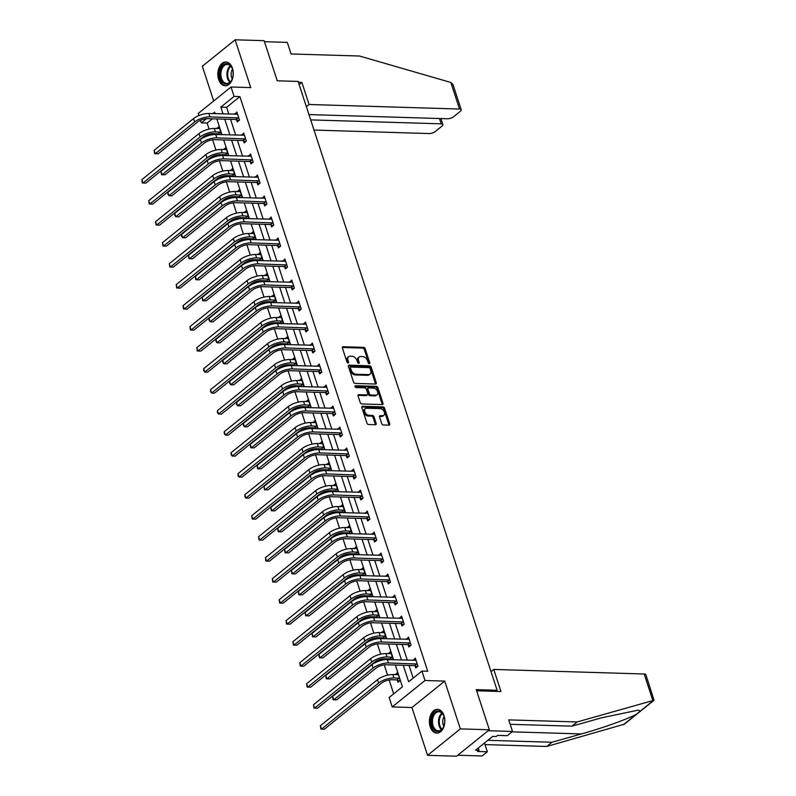 <?xml version="1.0" encoding="UTF-8"?>
<svg xmlns="http://www.w3.org/2000/svg" width="796" height="796" viewBox="0 0 796 796"><rect width="100%" height="100%" fill="white"/><g stroke="black" fill="none" stroke-linecap="round" stroke-linejoin="round"><path stroke-width="1.19" d="M369.264 363.663A1.045 0.697 51.1 0 0 369.762 362.767L365.165 348.718A1.492 0.995 51.1 0 0 363.603 347.364L343.106 346.748A1.492 0.995 51.1 0 0 342.598 346.907A1.492 0.995 51.1 0 0 342.399 348.031L346.986 362.071A1.045 0.697 51.1 0 0 348.578 362.12L347.991 360.309A4.786 3.184 51.1 0 1 348.628 356.688A4.786 3.184 51.1 0 1 350.25 356.19L351.951 356.24A4.786 3.184 51.1 0 1 356.986 360.578L357.573 362.399A1.045 0.697 51.1 0 0 359.165 362.449L358.578 360.628A4.786 3.184 51.1 0 1 359.215 357.006A4.786 3.184 51.1 0 1 360.837 356.509L362.548 356.558A4.786 3.184 51.1 0 1 367.573 360.896L368.17 362.717A1.045 0.697 51.1 0 0 369.264 363.663M368.896 363.563A1.045 0.697 51.1 0 0 368.876 363.483L364.279 349.434A1.492 0.995 51.1 0 0 362.717 348.081L342.32 347.464M347.723 362.926A1.045 0.697 51.1 0 0 347.693 362.837L347.106 361.026L347.991 360.309M358.309 363.245A1.045 0.697 51.1 0 0 358.28 363.155L357.693 361.344L358.578 360.628M444.049 715.664A11.89 7.711 -88.3 0 0 437.492 709.345A11.89 7.711 -88.3 0 0 430.218 726.808A11.89 7.711 -88.3 0 0 436.775 733.126A11.89 7.711 -88.3 0 0 444.049 715.664M232.462 68.317A11.89 7.711 -88.3 0 0 225.905 61.998A11.89 7.711 -88.3 0 0 218.641 79.461A11.89 7.711 -88.3 0 0 225.188 85.779A11.89 7.711 -88.3 0 0 232.462 68.317M381.702 423.611A1.492 0.995 51.1 0 0 383.274 424.965L389.015 425.144A1.492 0.995 51.1 0 0 389.523 424.984A1.492 0.995 51.1 0 0 389.722 423.85L384.627 408.258A1.492 0.995 51.1 0 0 383.055 406.905L362.568 406.288A1.492 0.995 51.1 0 0 362.061 406.438A1.492 0.995 51.1 0 0 361.862 407.572L366.956 423.164A1.492 0.995 51.1 0 0 368.528 424.517L375.473 424.736A1.492 0.995 51.1 0 0 375.981 424.576A1.492 0.995 51.1 0 0 376.18 423.442L374.001 416.766A1.492 0.995 51.1 0 0 372.428 415.413L368.976 415.313A4 2.667 51.1 0 1 365.175 412.597A4 2.667 51.1 0 1 365.314 408.656A4 2.667 51.1 0 1 366.667 408.239L380.16 408.647A4 2.667 51.1 0 1 383.97 411.363A4 2.667 51.1 0 1 383.831 415.303A4 2.667 51.1 0 1 382.478 415.721L380.229 415.651A1.492 0.995 51.1 0 0 379.722 415.81A1.492 0.995 51.1 0 0 379.513 416.935L381.702 423.611M489.351 729.763L456.566 756.2L427.561 755.324L460.347 728.887L489.351 729.763L476.237 689.644L497.112 690.271L298.112 81.431L277.237 80.804L264.123 40.676L235.119 39.8L250.75 87.6L231.029 87.003L234.104 96.425L239.904 96.605L427.731 671.247L421.93 671.068L425.004 680.49L392.219 706.928L389.135 697.505L402.428 686.789L395.323 665.028M460.347 728.887L444.725 681.087L425.004 680.49M375.583 384.04A1.492 0.995 51.1 0 0 376.09 383.881A1.492 0.995 51.1 0 0 376.289 382.757L371.195 367.155A1.492 0.995 51.1 0 0 369.623 365.802L349.126 365.185A1.492 0.995 51.1 0 0 348.618 365.334A1.492 0.995 51.1 0 0 348.419 366.468L353.524 382.06A1.492 0.995 51.1 0 0 355.096 383.423L375.583 384.04M377.911 387.712L383.005 403.303A1.492 0.995 51.1 0 1 382.806 404.438A1.492 0.995 51.1 0 1 382.299 404.587L361.812 403.97A1.492 0.995 51.1 0 1 360.24 402.617L358.061 395.94A1.492 0.995 51.1 0 1 358.26 394.806A1.492 0.995 51.1 0 1 358.767 394.657L367.075 394.906A1.492 0.995 51.1 0 0 367.583 394.746A1.492 0.995 51.1 0 0 367.782 393.622L366.329 389.194A1.492 0.995 51.1 0 0 364.767 387.831L356.111 387.572A1.045 0.697 51.1 0 1 355.504 385.722L376.339 386.349A1.492 0.995 51.1 0 1 377.911 387.712L377.025 388.428L382.12 404.02L383.005 403.303M235.119 39.8L202.333 66.237L213.686 100.983M495.759 691.366L497.112 690.271M239.904 96.605L226.611 107.321L228.83 114.107M230.541 119.34L235.696 135.111M237.407 140.345L242.561 156.115M244.273 161.349L249.427 177.12M251.138 182.354L256.292 198.124M258.004 203.358L263.158 219.129M264.869 224.363L270.023 240.123M271.735 245.367L276.889 261.128M278.6 266.371L283.754 282.132M285.465 287.376L290.62 303.137M292.331 308.38L297.485 324.141M299.197 329.385L304.351 345.146M306.062 350.389L311.216 366.15M312.928 371.384L318.082 387.155M319.793 392.388L324.947 408.159M326.659 413.393L331.803 429.163M333.524 434.397L338.668 450.168M340.389 455.402L345.534 471.172M347.245 476.406L352.399 492.177M354.111 497.41L359.265 513.181M360.976 518.415L366.13 534.186M367.842 539.419L372.996 555.18M374.707 560.424L379.861 576.185M381.573 581.428L386.727 597.189M388.438 602.433L393.592 618.193M395.304 623.437L400.458 639.198M402.169 644.442L407.323 660.202M409.035 665.446L413.184 678.122M236.531 119.689L237.248 121.878L239.467 120.097L236.83 112.017L234.77 114.286M243.397 140.693L244.113 142.882L246.332 141.101L243.695 133.022L241.636 135.29M250.262 161.697L250.979 163.886L253.198 162.095L250.551 154.026L248.501 156.295M257.128 182.702L257.844 184.891L260.063 183.1L257.416 175.02L255.367 177.299M263.993 203.706L264.71 205.895L266.929 204.104L264.282 196.025L262.232 198.304M270.859 224.711L271.575 226.9L273.794 225.109L271.147 217.029L269.098 219.308M277.724 245.715L278.441 247.904L280.66 246.113L278.013 238.034L275.963 240.302M284.59 266.72L285.306 268.909L287.525 267.118L284.878 259.038L282.829 261.307M291.455 287.724L292.172 289.913L294.391 288.122L291.744 280.043L289.684 282.311M298.321 308.729L299.037 310.908L301.256 309.127L298.609 301.047L296.55 303.316M305.186 329.733L305.903 331.912L308.122 330.131L305.475 322.052L303.415 324.32M312.052 350.738L312.768 352.917L314.977 351.135L312.34 343.056L310.281 345.325M318.917 371.742L319.634 373.921L321.843 372.14L319.206 364.061L317.146 366.329M325.783 392.746L326.499 394.925L328.708 393.144L326.071 385.065L324.012 387.334M332.648 413.751L333.365 415.93L335.574 414.149L332.937 406.069L330.877 408.338M339.514 434.745L340.23 436.934L342.439 435.153L339.802 427.074L337.743 429.342M346.379 455.75L347.096 457.939L349.305 456.158L346.668 448.078L344.608 450.347M353.245 476.754L353.961 478.943L356.17 477.152L353.533 469.083L351.474 471.351M360.11 497.759L360.827 499.948L363.036 498.157L360.399 490.077L358.339 492.356M366.976 518.763L367.682 520.952L369.901 519.161L367.264 511.082L365.205 513.36M373.841 539.768L374.548 541.957L376.767 540.166L374.13 532.086L372.07 534.365M380.707 560.772L381.413 562.961L383.632 561.17L380.995 553.091L378.936 555.359M387.572 581.777L388.279 583.966L390.498 582.174L387.861 574.095L385.801 576.364M394.438 602.781L395.144 604.97L397.363 603.179L394.726 595.1L392.667 597.368M401.293 623.785L402.01 625.964L404.229 624.183L401.592 616.104L399.532 618.373M408.159 644.79L408.875 646.969L411.094 645.188L408.457 637.108L406.398 639.377M415.024 665.794L415.741 667.973L417.96 666.192L415.313 658.113L413.263 660.382M212.383 118.793L207.119 123.042L209.089 129.081M210.651 133.857L211.02 134.972M212.592 139.778L215.955 150.086M217.517 154.852L217.885 155.976M219.457 160.782L222.82 171.09M224.382 175.856L224.751 176.981M226.323 181.786L229.686 192.095M231.248 196.861L231.616 197.985M233.188 202.791L236.551 213.099M238.113 217.865L238.482 218.99M240.054 223.795L243.417 234.104M244.979 238.87L245.347 239.994M246.919 244.8L250.282 255.108M251.844 259.874L252.213 260.998M253.775 265.804L257.148 276.103M258.71 280.879L259.078 282.003M260.64 286.809L264.013 297.107M265.575 301.883L265.944 303.007M267.506 307.813L270.879 318.111M272.441 322.887L272.809 324.012M274.371 328.818L277.744 339.116M279.306 343.892L279.675 345.016M281.237 349.822L284.61 360.12M286.172 364.896L286.53 366.021M288.102 370.817L291.475 381.125M293.037 385.901L293.396 387.025M294.968 391.821L298.341 402.129M299.893 406.905L300.261 408.03M301.833 412.825L305.206 423.134M306.759 427.91L307.127 429.034M308.699 433.83L312.072 444.138M313.624 448.914L313.992 450.029M315.564 454.834L318.937 465.143M320.49 469.909L320.858 471.033M322.43 475.839L325.803 486.147M327.355 490.913L327.723 492.037M329.295 496.843L332.668 507.151M334.22 511.918L334.589 513.042M336.161 517.848L339.524 528.156M341.086 532.922L341.454 534.046M343.026 538.852L346.389 549.16M347.952 553.926L348.32 555.051M349.892 559.857L353.255 570.165M354.817 574.931L355.185 576.055M356.757 580.861L360.12 591.159M361.683 595.935L362.051 597.06M363.623 601.866L366.986 612.164M368.548 616.94L368.916 618.064M370.488 622.87L373.851 633.168M375.413 637.944L375.782 639.069M377.354 643.874L380.717 654.173M382.279 658.949L382.647 660.073M384.219 664.879L387.582 675.177M389.144 679.953L393.682 693.843M221.378 134.673L219.099 126.305L217.049 128.574M218.81 133.987L219.019 134.604M228.243 155.678L225.964 147.31L223.905 149.578M225.676 154.991L225.885 155.608M235.109 176.682L232.83 168.314L230.77 170.583M232.541 175.996L232.75 176.613M241.974 197.687L239.696 189.319L237.636 191.587M239.407 196.99L239.606 197.617M248.84 218.691L246.561 210.323L244.501 212.592M246.272 217.995L246.471 218.621M255.705 239.696L253.426 231.328L251.367 233.596M253.138 238.999L253.337 239.626M262.571 260.7L260.292 252.322L258.232 254.601M260.003 260.003L260.202 260.63M269.436 281.704L267.157 273.327L265.098 275.605M266.869 281.008L267.068 281.635M276.302 302.709L274.023 294.331L271.963 296.61M273.734 302.012L273.933 302.639M283.167 323.713L280.889 315.335L278.829 317.614M280.6 323.017L280.799 323.634M290.033 344.718L287.754 336.34L285.694 338.608M287.465 344.021L287.664 344.638M296.898 365.722L294.62 357.344L292.56 359.613M294.331 365.026L294.53 365.643M303.764 386.717L301.485 378.349L299.425 380.617M301.196 386.03L301.395 386.647M310.629 407.721L308.35 399.353L306.291 401.622M308.062 407.035L308.261 407.651M317.495 428.726L315.216 420.358L313.156 422.626M314.927 428.039L315.126 428.656M324.35 449.73L322.082 441.362L320.022 443.631M321.793 449.043L321.992 449.66M331.216 470.735L328.947 462.367L326.887 464.635M328.658 470.048L328.857 470.665M338.081 491.739L335.812 483.371L333.753 485.64M335.524 491.052L335.723 491.669M344.947 512.743L342.678 504.375L340.618 506.644M342.38 512.047L342.588 512.674M351.812 533.748L349.543 525.38L347.484 527.648M349.245 533.051L349.454 533.678M358.678 554.752L356.399 546.384L354.349 548.653M356.111 554.056L356.319 554.683M365.543 575.757L363.265 567.379L361.215 569.657M362.976 575.06L363.185 575.687M372.409 596.761L370.13 588.383L368.08 590.662M369.841 596.065L370.05 596.692M379.274 617.766L376.996 609.388L374.946 611.666M376.707 617.069L376.916 617.696M386.14 638.77L383.861 630.392L381.811 632.671M383.572 638.074L383.781 638.69M393.005 659.775L390.727 651.397L388.677 653.665M390.438 659.078L390.647 659.695M397.303 680.082L398.02 682.272L400.239 680.481L397.592 672.401L395.532 674.67M444.725 681.087L411.94 707.525L427.561 755.324M411.94 707.525L392.219 706.928M207.119 123.042L201.318 122.863L200.483 120.305M198.93 115.559L198.234 113.44L231.029 87.003M403.234 665.267L408.637 681.784L421.93 671.068M234.104 96.425L220.81 107.142L223.029 113.927M224.741 119.171L229.895 134.932M231.606 140.176L236.76 155.936M238.472 161.17L243.626 176.941M245.337 182.175L250.491 197.945M252.203 203.179L257.357 218.95M259.068 224.183L264.222 239.954M265.934 245.188L271.088 260.959M272.799 266.192L277.953 281.963M279.665 287.197L284.819 302.968M286.53 308.201L291.684 323.972M293.396 329.206L298.55 344.966M300.261 350.21L305.415 365.971M307.127 371.215L312.281 386.975M313.992 392.219L319.146 407.98M320.858 413.224L326.012 428.984M327.723 434.228L332.877 449.989M334.589 455.232L339.743 470.993M341.454 476.227L346.598 491.998M348.32 497.231L353.464 513.002M355.175 518.236L360.329 534.007M362.041 539.24L367.195 555.011M368.906 560.245L374.06 576.015M375.772 581.249L380.926 597.02M382.637 602.254L387.791 618.024M389.503 623.258L394.657 639.029M396.368 644.263L401.522 660.023M215.119 113.689L214.612 112.146L212.781 113.619M206.492 118.694L201.318 122.863M393.612 659.784L388.458 644.024M386.747 638.78L381.592 623.019M379.881 617.786L374.727 602.015M373.016 596.781L367.861 581.01M366.15 575.777L360.996 560.006M359.285 554.772L354.13 539.001M352.419 533.768L347.265 517.997M345.554 512.763L340.399 496.993M338.688 491.759L333.534 475.988M331.823 470.754L326.668 454.984M324.957 449.75L319.803 433.989M318.092 428.745L312.937 412.985M311.226 407.741L306.072 391.98M304.361 386.737L299.206 370.976M297.495 365.732L292.341 349.971M290.63 344.728L285.475 328.967M283.764 323.723L278.61 307.962M276.899 302.729L271.744 286.958M270.033 281.724L264.879 265.954M263.168 260.72L258.013 244.949M256.302 239.715L251.148 223.945M249.437 218.711L244.282 202.94M242.571 197.706L237.427 181.936M235.706 176.702L230.561 160.931M228.84 155.698L223.696 139.927M221.984 134.693L216.83 118.932M226.611 107.321L220.81 107.142M216.89 128.086L219.716 128.176M234.611 113.798L237.437 113.888M241.477 134.803L244.302 134.892M223.756 149.091L226.581 149.18M248.342 155.807L251.168 155.897M230.621 170.095L233.447 170.185M255.208 176.811L258.033 176.901M237.477 191.1L240.312 191.189M262.073 197.816L264.899 197.906M244.342 212.104L247.178 212.194M268.939 218.82L271.764 218.9M251.208 233.109L254.043 233.198M275.804 239.825L278.63 239.904M258.073 254.113L260.909 254.203M282.67 260.829L285.495 260.909M264.939 275.118L267.764 275.207M289.535 281.834L292.361 281.913M271.804 296.122L274.63 296.202M296.401 302.838L299.226 302.918M278.67 317.126L281.495 317.206M303.256 323.843L306.092 323.922M285.535 338.131L288.361 338.21M310.122 344.837L312.957 344.927M292.401 359.135L295.226 359.215M316.987 365.842L319.823 365.931M299.266 380.14L302.092 380.219M323.853 386.846L326.688 386.936M306.132 401.144L308.957 401.224M330.718 407.85L333.544 407.94M312.997 422.139L315.823 422.228M337.584 428.855L340.409 428.945M319.863 443.143L322.688 443.233M344.449 449.859L347.275 449.949M326.728 464.148L329.554 464.237M351.315 470.864L354.14 470.953M333.594 485.152L336.419 485.242M358.18 491.868L361.006 491.958M340.459 506.156L343.285 506.246M365.046 512.873L367.871 512.962M347.325 527.161L350.15 527.25M371.911 533.877L374.737 533.957M354.19 548.165L357.016 548.255M378.777 554.882L381.602 554.961M361.056 569.17L363.881 569.259M385.642 575.886L388.468 575.966M367.921 590.174L370.747 590.264M392.508 596.891L395.333 596.97M374.787 611.179L377.612 611.258M399.373 617.895L402.199 617.975M381.652 632.183L384.478 632.263M406.239 638.899L409.064 638.979M388.518 653.188L391.343 653.267M413.104 659.894L415.93 659.983M395.383 674.192L398.209 674.272M359.215 357.006L358.329 357.722A4.786 3.184 51.1 0 0 357.693 361.344M348.628 356.688L347.743 357.404A4.786 3.184 51.1 0 0 347.106 361.026M375.483 384.04A1.492 0.995 51.1 0 0 375.404 383.463L370.309 367.871A1.492 0.995 51.1 0 0 368.737 366.518L348.35 365.901M370.08 368.568A1.045 0.697 51.1 0 0 368.976 367.613L350.986 367.075A1.045 0.697 51.1 0 0 350.489 367.971L351.116 369.891A4.786 3.184 51.1 0 0 356.14 374.229L368.439 374.598A4.786 3.184 51.1 0 0 370.06 374.1A4.786 3.184 51.1 0 0 370.707 370.478L370.08 368.568M350.101 367.782A1.045 0.697 51.1 0 0 349.603 368.687L350.489 367.971M370.06 374.1L369.175 374.816A4.786 3.184 51.1 0 1 367.553 375.314L355.255 374.946A4.786 3.184 51.1 0 1 350.23 370.598L349.603 368.687M382.199 404.587A1.492 0.995 51.1 0 0 382.12 404.02M357.981 395.373L366.19 395.622A1.492 0.995 51.1 0 0 366.697 395.463L367.583 394.746M354.966 386.448L375.453 387.065L376.339 386.349M375.702 395.164A4 2.667 51.1 0 0 377.055 394.746A4 2.667 51.1 0 0 377.195 390.816A4 2.667 51.1 0 0 373.384 388.1L368.638 387.95A1.492 0.995 51.1 0 0 368.13 388.11A1.492 0.995 51.1 0 0 367.931 389.234L369.374 393.662A1.492 0.995 51.1 0 0 370.946 395.025L375.702 395.164L374.816 395.881A4 2.667 51.1 0 0 376.17 395.463L377.055 394.746M368.13 388.11L367.245 388.826A1.492 0.995 51.1 0 0 367.046 389.95L367.931 389.234M374.816 395.881L370.06 395.741A1.492 0.995 51.1 0 1 368.488 394.378L367.046 389.95M377.025 388.428A1.492 0.995 51.1 0 0 375.453 387.065M383.831 415.303L382.946 416.01A4 2.667 51.1 0 1 381.582 416.437L379.443 416.368M365.314 408.656L364.429 409.373A4 2.667 51.1 0 0 364.289 413.303A4 2.667 51.1 0 0 368.09 416.029L368.976 415.313M375.364 424.726A1.492 0.995 51.1 0 0 375.294 424.159L373.105 417.482A1.492 0.995 51.1 0 0 371.543 416.129L368.09 416.029M388.916 425.134A1.492 0.995 51.1 0 0 388.836 424.566L383.742 408.975A1.492 0.995 51.1 0 0 382.17 407.622L361.782 407.005M220.343 134.643L218.393 133.798L213.219 133.648A7.622 2.816 161.9 0 0 202.99 137.041L145.877 183.09L142.981 183.01L200.094 136.952A11.433 4.229 -18.1 0 1 215.437 131.857L221.029 132.196M219.815 128.494L214.343 128.494L215.437 131.857M141.877 179.637L142.981 183.01L142.365 182.951L141.877 179.637L198.99 133.589A11.433 4.229 -18.1 0 1 214.343 128.494M218.393 133.798L220.611 132.017M237.536 114.196L208.86 113.5L209.965 116.863L238.75 117.907M238.76 120.654L236.114 119.509L207.746 118.654A7.622 2.816 161.9 0 0 197.517 122.047L158.125 153.807L155.23 153.727L194.612 121.967A11.433 4.229 -18.1 0 1 209.965 116.863M154.126 150.354L155.23 153.727L154.613 153.668L154.126 150.354L193.518 118.594A11.433 4.229 -18.1 0 1 208.86 113.5M236.114 119.509L238.332 117.728M222.781 82.635A10.288 6.676 91.7 0 1 220.91 68.456A10.288 6.676 91.7 0 1 230.173 65.192A10.288 6.676 91.7 0 1 232.323 68.705A10.288 6.676 91.7 0 1 231.994 79.471A10.288 6.676 91.7 0 1 222.781 82.635M232.402 68.914A9.532 6.179 -88.3 0 0 230.482 65.859A9.532 6.179 -88.3 0 0 227.348 64.406A9.532 6.179 -88.3 0 0 221.179 71.212A9.532 6.179 -88.3 0 0 223.636 82.008A9.532 6.179 -88.3 0 0 226.77 83.461A9.532 6.179 -88.3 0 0 232.084 79.272M232.531 69.332A6.786 4.398 -88.3 0 0 232.243 78.854M226.78 62.108A11.821 7.662 -88.3 0 0 219.179 70.585A11.821 7.662 -88.3 0 0 222.233 83.928A11.821 7.662 -88.3 0 0 226.064 85.729M434.367 729.982A10.288 6.676 91.7 0 1 432.497 715.803A10.288 6.676 91.7 0 1 441.76 712.539A10.288 6.676 91.7 0 1 443.909 716.052A10.288 6.676 91.7 0 1 443.581 726.818A10.288 6.676 91.7 0 1 434.367 729.982M443.979 716.261A9.532 6.179 -88.3 0 0 442.069 713.206A9.532 6.179 -88.3 0 0 438.934 711.753A9.532 6.179 -88.3 0 0 432.765 718.559A9.532 6.179 -88.3 0 0 435.223 729.355A9.532 6.179 -88.3 0 0 438.357 730.808A9.532 6.179 -88.3 0 0 443.67 726.619M444.118 716.679A6.786 4.398 -88.3 0 0 443.83 726.201M438.367 709.455A11.821 7.662 -88.3 0 0 430.765 717.932A11.821 7.662 -88.3 0 0 433.82 731.275A11.821 7.662 -88.3 0 0 437.651 733.076M450.844 82.466L452.974 84.525L461.222 109.768A4.577 1.692 161.9 0 0 459.531 109.042L450.844 82.466L359.513 56.028L291.067 53.959L287.286 42.377L264.451 41.691M314.012 130.066L429.134 133.549A4.577 1.692 161.9 0 0 435.273 131.509L442.009 126.086A4.577 1.692 161.9 0 0 442.875 124.554A4.577 1.692 161.9 0 0 441.183 123.838L439.452 118.514M310.689 119.888L441.183 123.838M308.947 114.574L447.481 118.763A4.577 1.692 161.9 0 0 453.62 116.723L460.357 111.291A4.577 1.692 161.9 0 0 461.222 109.768M306.37 106.684L309.077 104.495L459.531 109.042M299.147 84.595L301.863 82.416L309.077 104.495M298.4 82.306L301.863 82.416M487.829 740.31L551.996 742.25L546.772 746.459L624.333 724.191L654.033 700.251L577.17 721.952L571.936 726.171L510.176 724.3M551.996 742.25L581.408 733.942C602.035 728.26 629.437 718.42 636.502 714.161L640.362 711.057L638.133 710.151L601.348 717.863L571.936 726.171M577.17 721.952L508.734 719.883L512.515 731.464L507.281 735.683L497.54 735.385L496.127 736.529L492.644 736.419L475.54 750.21L479.023 750.32L477.6 751.464L487.341 751.752L484.485 743.006M487.341 751.752L482.117 755.971L457.76 755.235L488.157 730.728L512.515 731.464M546.772 746.459L485.003 744.598M476.615 690.789L500.953 691.525L493.739 669.436L644.183 673.993A4.577 1.692 -18.1 0 1 645.874 674.71L654.033 700.251M493.739 669.436L491.023 671.625M479.023 750.32L478.267 748.011M227.208 155.648L225.258 154.802L220.084 154.653A7.622 2.816 161.9 0 0 209.855 158.046L152.742 204.094L149.847 204.005L206.96 157.956A11.433 4.229 -18.1 0 1 222.303 152.862L227.895 153.2M226.681 149.489L221.208 149.499L222.303 152.862M148.743 200.642L149.847 204.005L149.23 203.955L148.743 200.642L205.856 154.593A11.433 4.229 -18.1 0 1 221.208 149.499M225.258 154.802L227.477 153.021M234.074 176.652L232.124 175.807L226.95 175.657A7.622 2.816 161.9 0 0 216.721 179.05L159.608 225.099L156.713 225.009L213.826 178.961A11.433 4.229 -18.1 0 1 229.168 173.866L234.76 174.205M233.546 170.493L228.074 170.503L229.168 173.866M155.608 221.646L156.713 225.009L156.096 224.96L155.608 221.646L212.721 175.598A11.433 4.229 -18.1 0 1 228.074 170.503M232.124 175.807L234.342 174.025M244.402 135.201L215.726 134.504L216.83 137.867L245.616 138.912M245.626 141.658L242.979 140.514L214.612 139.658A7.622 2.816 161.9 0 0 204.383 143.051L164.991 174.812L162.095 174.732L201.478 142.972A11.433 4.229 -18.1 0 1 216.83 137.867M160.991 171.359L162.095 174.732L161.479 174.672L160.991 171.359L200.383 139.599A11.433 4.229 -18.1 0 1 215.726 134.504M242.979 140.514L245.198 138.733M251.267 156.205L222.591 155.509L223.696 158.872L252.481 159.916M252.491 162.663L249.844 161.518L221.477 160.663A7.622 2.816 161.9 0 0 211.248 164.056L171.856 195.816L168.951 195.726L208.343 163.966A11.433 4.229 -18.1 0 1 223.696 158.872M167.856 192.363L168.951 195.726L167.906 194.333L167.856 192.363L207.249 160.603A11.433 4.229 -18.1 0 1 222.591 155.509M249.844 161.518L252.063 159.737M240.939 197.657L238.989 196.811L233.815 196.652A7.622 2.816 161.9 0 0 223.586 200.055L166.473 246.103L163.578 246.014L220.691 199.965A11.433 4.229 -18.1 0 1 236.034 194.871L241.626 195.209M240.412 191.498L234.929 191.508L236.034 194.871M162.474 242.651L163.578 246.014L162.961 245.964L162.474 242.651L219.587 196.602A11.433 4.229 -18.1 0 1 234.929 191.508M238.989 196.811L241.208 195.03M247.795 218.661L245.855 217.815L240.681 217.656A7.622 2.816 161.9 0 0 230.452 221.059L173.339 267.108L170.434 267.018L227.556 220.97A11.433 4.229 -18.1 0 1 242.899 215.875L248.491 216.214M247.277 212.502L241.795 212.512L242.899 215.875M169.339 263.655L170.434 267.018L169.827 266.968L169.339 263.655L226.452 217.606A11.433 4.229 -18.1 0 1 241.795 212.512M245.855 217.815L248.063 216.034M254.66 239.666L252.72 238.82L247.546 238.661A7.622 2.816 161.9 0 0 237.317 242.064L180.204 288.112L177.299 288.023L234.422 241.974A11.433 4.229 -18.1 0 1 249.765 236.88L255.357 237.218M254.143 233.507L248.66 233.517L249.765 236.88M176.205 284.66L177.299 288.023L176.692 287.973L176.205 284.66L233.318 238.611A11.433 4.229 -18.1 0 1 248.66 233.517M252.72 238.82L254.929 237.039M258.133 177.209L229.457 176.513L230.561 179.876L259.347 180.921M259.357 183.667L256.71 182.523L228.343 181.667A7.622 2.816 161.9 0 0 218.114 185.06L178.722 216.82L175.816 216.731L215.209 184.971A11.433 4.229 -18.1 0 1 230.561 179.876M174.722 213.368L175.816 216.731L174.772 215.338L174.722 213.368L214.114 181.607A11.433 4.229 -18.1 0 1 229.457 176.513M256.71 182.523L258.929 180.732M264.998 198.214L236.322 197.517L237.427 200.881L266.212 201.925M266.222 204.671L263.575 203.527L235.208 202.672A7.622 2.816 161.9 0 0 224.979 206.064L185.587 237.825L182.682 237.735L222.074 205.975A11.433 4.229 -18.1 0 1 237.427 200.881M181.588 234.372L182.682 237.735L181.637 236.342L181.588 234.372L220.98 202.612A11.433 4.229 -18.1 0 1 236.322 197.517M263.575 203.527L265.794 201.736M271.864 219.218L243.188 218.522L244.292 221.885L273.078 222.93M273.088 225.676L270.441 224.532L242.074 223.676A7.622 2.816 161.9 0 0 231.845 227.069L192.453 258.829L189.547 258.74L228.94 226.979A11.433 4.229 -18.1 0 1 244.292 221.885M188.453 255.377L189.547 258.74L188.941 258.69L188.453 255.377L227.845 223.616A11.433 4.229 -18.1 0 1 243.188 218.522M270.441 224.532L272.66 222.741M261.526 260.67L259.586 259.824L254.412 259.665A7.622 2.816 161.9 0 0 244.183 263.068L187.07 309.117L184.165 309.027L241.287 262.978A11.433 4.229 -18.1 0 1 256.63 257.884L262.222 258.222M261.008 254.511L255.526 254.511L256.63 257.884M183.07 305.664L184.165 309.027L183.558 308.977L183.07 305.664L240.183 259.615A11.433 4.229 -18.1 0 1 255.526 254.511M259.586 259.824L261.794 258.033M278.729 240.223L250.053 239.526L251.158 242.889L279.943 243.934M279.953 246.68L277.306 245.536L248.939 244.68A7.622 2.816 161.9 0 0 238.71 248.073L199.318 279.834L196.413 279.744L235.805 247.984A11.433 4.229 -18.1 0 1 251.158 242.889M195.319 276.381L196.413 279.744L195.806 279.695L195.319 276.381L234.711 244.621A11.433 4.229 -18.1 0 1 250.053 239.526M277.306 245.536L279.525 243.745M268.391 281.675L266.451 280.829L261.277 280.67A7.622 2.816 161.9 0 0 251.048 284.072L193.935 330.121L191.03 330.032L248.153 283.983A11.433 4.229 -18.1 0 1 263.496 278.889L269.088 279.227M267.874 275.515L262.391 275.515L263.496 278.889M189.936 326.668L191.03 330.032L190.423 329.982L189.936 326.668L247.049 280.62A11.433 4.229 -18.1 0 1 262.391 275.515M266.451 280.829L268.66 279.038M285.595 261.227L256.919 260.531L258.023 263.894L286.809 264.929M286.819 267.685L284.172 266.541L255.805 265.685A7.622 2.816 161.9 0 0 245.576 269.078L206.184 300.838L203.279 300.749L242.671 268.988A11.433 4.229 -18.1 0 1 258.023 263.894M202.184 297.386L203.279 300.749L202.672 300.699L202.184 297.386L241.576 265.625A11.433 4.229 -18.1 0 1 256.919 260.531M284.172 266.541L286.391 264.75M275.257 302.679L273.317 301.833L268.143 301.674A7.622 2.816 161.9 0 0 257.914 305.077L200.801 351.126L197.896 351.036L255.009 304.987A11.433 4.229 -18.1 0 1 270.361 299.893L275.953 300.231M274.739 296.52L269.257 296.52L270.361 299.893M196.801 347.673L197.896 351.036L197.289 350.986L196.801 347.673L253.914 301.614A11.433 4.229 -18.1 0 1 269.257 296.52M273.317 301.833L275.525 300.042M292.46 282.232L263.784 281.535L264.879 284.898L293.674 285.933M293.684 288.689L291.038 287.545L262.67 286.679A7.622 2.816 161.9 0 0 252.441 290.082L213.049 321.843L210.144 321.753L249.536 289.993A11.433 4.229 -18.1 0 1 264.879 284.898M209.049 318.39L210.144 321.753L209.089 320.35L209.049 318.39L248.442 286.63A11.433 4.229 -18.1 0 1 263.784 281.535M291.038 287.545L293.256 285.754M282.122 323.673L280.182 322.838L275.008 322.678A7.622 2.816 161.9 0 0 264.779 326.081L207.666 372.13L204.761 372.04L261.874 325.992A11.433 4.229 -18.1 0 1 277.227 320.897L282.809 321.236M281.605 317.524L276.122 317.524L277.227 320.897M203.667 368.677L204.761 372.04L203.716 370.637L203.667 368.677L260.78 322.619A11.433 4.229 -18.1 0 1 276.122 317.524M280.182 322.838L282.391 321.047M299.326 303.236L270.65 302.54L271.744 305.903L300.54 306.938M300.55 309.694L297.903 308.55L269.536 307.684A7.622 2.816 161.9 0 0 259.307 311.087L219.915 342.847L217.01 342.758L256.402 310.997A11.433 4.229 -18.1 0 1 271.744 305.903M215.915 339.394L217.01 342.758L215.955 341.355L215.915 339.394L255.307 307.634A11.433 4.229 -18.1 0 1 270.65 302.54M297.903 308.55L300.122 306.759M288.988 344.678L287.048 343.842L281.874 343.683A7.622 2.816 161.9 0 0 271.645 347.076L214.532 393.134L211.627 393.045L268.74 346.996A11.433 4.229 -18.1 0 1 284.092 341.902L289.674 342.23M288.47 338.529L282.988 338.529L284.092 341.902M210.532 389.682L211.627 393.045L210.572 391.642L210.532 389.682L267.645 343.623A11.433 4.229 -18.1 0 1 282.988 338.529M287.048 343.842L289.256 342.051M306.191 324.241L277.515 323.534L278.61 326.907L307.405 327.942M307.415 330.698L304.769 329.554L276.401 328.688A7.622 2.816 161.9 0 0 266.172 332.091L226.78 363.852L223.875 363.762L263.267 332.002A11.433 4.229 -18.1 0 1 278.61 326.907M222.781 360.399L223.875 363.762L222.82 362.359L222.781 360.399L262.163 328.639A11.433 4.229 -18.1 0 1 277.515 323.534M304.769 329.554L306.987 327.763M295.853 365.682L293.913 364.847L288.739 364.687A7.622 2.816 161.9 0 0 278.51 368.08L221.397 414.139L218.492 414.049L275.605 368.001A11.433 4.229 -18.1 0 1 290.958 362.896L296.54 363.235M295.336 359.533L289.853 359.533L290.958 362.896M217.398 410.686L218.492 414.049L217.437 412.646L217.398 410.686L274.511 364.628A11.433 4.229 -18.1 0 1 289.853 359.533M293.913 364.847L296.122 363.056M313.057 345.245L284.381 344.539L285.475 347.912L314.271 348.947M314.281 351.703L311.634 350.548L283.267 349.693A7.622 2.816 161.9 0 0 273.028 353.096L233.646 384.856L230.74 384.767L270.133 353.006A11.433 4.229 -18.1 0 1 285.475 347.912M229.646 381.403L230.74 384.767L229.686 383.364L229.646 381.403L269.028 349.643A11.433 4.229 -18.1 0 1 284.381 344.539M311.634 350.548L313.843 348.767M302.719 386.687L300.779 385.851L295.605 385.692A7.622 2.816 161.9 0 0 285.376 389.085L228.263 435.143L225.358 435.054L282.471 389.005A11.433 4.229 -18.1 0 1 297.823 383.901L303.405 384.239M302.201 380.538L296.719 380.538L297.823 383.901M224.263 431.681L225.358 435.054L224.303 433.651L224.263 431.681L281.376 385.632A11.433 4.229 -18.1 0 1 296.719 380.538M300.779 385.851L302.987 384.06M319.922 366.25L291.246 365.543L292.341 368.916L321.136 369.951M321.146 372.707L318.5 371.553L290.132 370.697A7.622 2.816 161.9 0 0 279.894 374.1L240.511 405.861L237.606 405.771L276.998 374.011A11.433 4.229 -18.1 0 1 292.341 368.916M236.511 402.398L237.606 405.771L236.551 404.368L236.511 402.398L275.894 370.637A11.433 4.229 -18.1 0 1 291.246 365.543M318.5 371.553L320.708 369.772M309.584 407.691L307.634 406.855L302.47 406.696A7.622 2.816 161.9 0 0 292.241 410.089L235.128 456.138L232.223 456.058L289.336 410A11.433 4.229 -18.1 0 1 304.689 404.905L310.271 405.244M309.067 401.542L303.584 401.542L304.689 404.905M231.129 452.685L232.223 456.058L231.168 454.655L231.129 452.685L288.242 406.637A11.433 4.229 -18.1 0 1 303.584 401.542M307.634 406.855L309.853 405.065M326.788 387.244L298.112 386.548L299.206 389.921L328.002 390.955M328.012 393.712L325.365 392.557L296.998 391.702A7.622 2.816 161.9 0 0 286.759 395.105L247.367 426.865L244.471 426.775L283.864 395.015A11.433 4.229 -18.1 0 1 299.206 389.921M243.367 423.402L244.471 426.775L243.417 425.372L243.367 423.402L282.759 391.642A11.433 4.229 -18.1 0 1 298.112 386.548M325.365 392.557L327.574 390.776M316.45 428.696L314.5 427.85L309.336 427.701A7.622 2.816 161.9 0 0 299.107 431.094L241.994 477.142L239.089 477.063L296.202 431.004A11.433 4.229 -18.1 0 1 311.554 425.91L317.136 426.248M315.922 422.547L310.45 422.547L311.554 425.91M237.994 473.69L239.089 477.063L238.034 475.66L237.994 473.69L295.107 427.641A11.433 4.229 -18.1 0 1 310.45 422.547M314.5 427.85L316.718 426.069M333.653 408.249L304.977 407.552L306.072 410.925L334.867 411.96M334.877 414.706L332.23 413.562L303.863 412.706A7.622 2.816 161.9 0 0 293.625 416.099L254.232 447.859L251.337 447.78L290.729 416.019A11.433 4.229 -18.1 0 1 306.072 410.925M250.233 444.407L251.337 447.78L250.72 447.72L250.233 444.407L289.625 412.646A11.433 4.229 -18.1 0 1 304.977 407.552M332.23 413.562L334.439 411.781M323.315 449.7L321.365 448.854L316.201 448.705A7.622 2.816 161.9 0 0 305.972 452.098L248.85 498.147L245.954 498.067L303.067 452.009A11.433 4.229 -18.1 0 1 318.42 446.914L324.002 447.252M322.788 443.551L317.315 443.551L318.42 446.914M244.85 494.694L245.954 498.067L244.899 496.664L244.85 494.694L301.973 448.645A11.433 4.229 -18.1 0 1 317.315 443.551M321.365 448.854L323.584 447.073M340.519 429.253L311.843 428.556L312.937 431.92L341.733 432.964M341.743 435.71L339.096 434.566L310.729 433.711A7.622 2.816 161.9 0 0 300.49 437.103L261.098 468.864L258.202 468.784L297.595 437.024A11.433 4.229 -18.1 0 1 312.937 431.92M257.098 465.411L258.202 468.784L257.586 468.725L257.098 465.411L296.49 433.651A11.433 4.229 -18.1 0 1 311.843 428.556M339.096 434.566L341.305 432.785M330.181 470.705L328.231 469.859L323.067 469.71A7.622 2.816 161.9 0 0 312.838 473.103L255.715 519.151L252.82 519.062L309.933 473.013A11.433 4.229 -18.1 0 1 325.285 467.919L330.867 468.257M329.653 464.546L324.181 464.556L325.285 467.919M251.715 515.699L252.82 519.062L252.203 519.012L251.715 515.699L308.838 469.65A11.433 4.229 -18.1 0 1 324.181 464.556M328.231 469.859L330.449 468.078M347.384 450.257L318.708 449.561L319.803 452.924L348.588 453.969M348.608 456.715L345.962 455.571L317.584 454.715A7.622 2.816 161.9 0 0 307.355 458.108L267.963 489.868L265.068 489.789L304.46 458.028A11.433 4.229 -18.1 0 1 319.803 452.924M263.964 486.416L265.068 489.789L264.451 489.729L263.964 486.416L303.356 454.655A11.433 4.229 -18.1 0 1 318.708 449.561M345.962 455.571L348.17 453.79M337.046 491.709L335.096 490.863L329.932 490.714A7.622 2.816 161.9 0 0 319.703 494.107L262.58 540.156L259.685 540.066L316.798 494.017A11.433 4.229 -18.1 0 1 332.141 488.923L337.733 489.261M336.519 485.55L331.046 485.56L332.141 488.923M258.581 536.703L259.685 540.066L259.068 540.016L258.581 536.703L315.704 490.654A11.433 4.229 -18.1 0 1 331.046 485.56M335.096 490.863L337.315 489.082M354.25 471.262L325.574 470.565L326.668 473.928L355.454 474.973M355.474 477.719L352.827 476.575L324.45 475.719A7.622 2.816 161.9 0 0 314.221 479.112L274.829 510.873L271.934 510.783L311.326 479.023A11.433 4.229 -18.1 0 1 326.668 473.928M270.829 507.42L271.934 510.783L271.317 510.733L270.829 507.42L310.221 475.66A11.433 4.229 -18.1 0 1 325.574 470.565M352.827 476.575L355.036 474.794M343.912 512.714L341.962 511.868L336.798 511.719A7.622 2.816 161.9 0 0 326.569 515.112L269.446 561.16L266.551 561.071L323.664 515.022A11.433 4.229 -18.1 0 1 339.006 509.928L344.598 510.266M343.384 506.555L337.912 506.564L339.006 509.928M265.446 557.707L266.551 561.071L265.934 561.021L265.446 557.707L322.569 511.659A11.433 4.229 -18.1 0 1 337.912 506.564M341.962 511.868L344.18 510.087M361.115 492.266L332.439 491.57L333.534 494.933L362.319 495.978M362.339 498.724L359.692 497.58L331.315 496.724A7.622 2.816 161.9 0 0 321.087 500.117L281.694 531.877L278.799 531.788L318.191 500.027A11.433 4.229 -18.1 0 1 333.534 494.933M277.695 528.425L278.799 531.788L278.182 531.738L277.695 528.425L317.087 496.664A11.433 4.229 -18.1 0 1 332.439 491.57M359.692 497.58L361.901 495.789M350.777 533.718L348.827 532.872L343.663 532.713A7.622 2.816 161.9 0 0 333.425 536.116L276.311 582.165L273.416 582.075L330.529 536.026A11.433 4.229 -18.1 0 1 345.872 530.932L351.464 531.27M350.25 527.559L344.777 527.569L345.872 530.932M272.312 578.712L273.416 582.075L272.799 582.025L272.312 578.712L329.425 532.663A11.433 4.229 -18.1 0 1 344.777 527.569M348.827 532.872L351.046 531.091M367.981 513.271L339.295 512.574L340.399 515.937L369.185 516.982M369.205 519.728L366.558 518.584L338.181 517.728A7.622 2.816 161.9 0 0 327.952 521.121L288.56 552.882L285.665 552.792L325.057 521.032A11.433 4.229 -18.1 0 1 340.399 515.937M284.56 549.429L285.665 552.792L285.048 552.742L284.56 549.429L323.952 517.669A11.433 4.229 -18.1 0 1 339.295 512.574M366.558 518.584L368.767 516.793M357.643 554.722L355.693 553.877L350.529 553.717A7.622 2.816 161.9 0 0 340.29 557.12L283.177 603.169L280.282 603.079L337.395 557.031A11.433 4.229 -18.1 0 1 352.737 551.936L358.329 552.275M357.115 548.563L351.643 548.573L352.737 551.936M279.177 599.716L280.282 603.079L279.665 603.03L279.177 599.716L336.29 553.668A11.433 4.229 -18.1 0 1 351.643 548.573M355.693 553.877L357.911 552.096M374.846 534.275L346.16 533.579L347.265 536.942L376.05 537.987M376.07 540.733L373.414 539.588L345.046 538.733A7.622 2.816 161.9 0 0 334.817 542.126L295.425 573.886L292.53 573.797L331.922 542.036A11.433 4.229 -18.1 0 1 347.265 536.942M291.426 570.433L292.53 573.797L291.913 573.747L291.426 570.433L330.818 538.673A11.433 4.229 -18.1 0 1 346.16 533.579M373.414 539.588L375.632 537.798M364.508 575.727L362.558 574.881L357.394 574.722A7.622 2.816 161.9 0 0 347.155 578.125L290.043 624.173L287.147 624.084L344.26 578.035A11.433 4.229 -18.1 0 1 359.603 572.941L365.195 573.279M363.981 569.568L358.508 569.568L359.603 572.941M286.043 620.721L287.147 624.084L286.53 624.034L286.043 620.721L343.156 574.672A11.433 4.229 -18.1 0 1 358.508 569.568M362.558 574.881L364.777 573.09M381.702 555.28L353.026 554.583L354.13 557.946L382.916 558.991M382.936 561.737L380.279 560.593L351.912 559.737A7.622 2.816 161.9 0 0 341.683 563.13L302.291 594.891L299.395 594.801L338.788 563.041A11.433 4.229 -18.1 0 1 354.13 557.946M298.291 591.438L299.395 594.801L298.779 594.751L298.291 591.438L337.683 559.678A11.433 4.229 -18.1 0 1 353.026 554.583M380.279 560.593L382.498 558.802M371.374 596.731L369.424 595.886L364.26 595.726A7.622 2.816 161.9 0 0 354.021 599.129L296.908 645.178L294.013 645.088L351.126 599.04A11.433 4.229 -18.1 0 1 366.468 593.945L372.06 594.284M370.846 590.572L365.374 590.572L366.468 593.945M292.908 641.725L294.013 645.088L293.396 645.039L292.908 641.725L350.021 595.677A11.433 4.229 -18.1 0 1 365.374 590.572M369.424 595.886L371.642 594.095M388.567 576.284L359.892 575.588L360.996 578.951L389.781 579.986M389.801 582.742L387.145 581.597L358.777 580.742A7.622 2.816 161.9 0 0 348.548 584.135L309.156 615.895L306.261 615.805L345.653 584.045A11.433 4.229 -18.1 0 1 360.996 578.951M305.157 612.442L306.261 615.805L305.644 615.756L305.157 612.442L344.549 580.682A11.433 4.229 -18.1 0 1 359.892 575.588M387.145 581.597L389.363 579.806M378.239 617.736L376.289 616.89L371.125 616.731A7.622 2.816 161.9 0 0 360.887 620.134L303.774 666.182L300.878 666.093L357.991 620.044A11.433 4.229 -18.1 0 1 373.334 614.95L378.926 615.288M377.712 611.577L372.239 611.577L373.334 614.95M299.774 662.73L300.878 666.093L300.261 666.043L299.774 662.73L356.887 616.671A11.433 4.229 -18.1 0 1 372.239 611.577M376.289 616.89L378.508 615.099M395.433 597.289L366.757 596.592L367.861 599.955L396.647 600.99M396.667 603.746L394.01 602.602L365.643 601.736A7.622 2.816 161.9 0 0 355.414 605.139L316.022 636.899L313.126 636.81L352.519 605.05A11.433 4.229 -18.1 0 1 367.861 599.955M312.022 633.447L313.126 636.81L312.51 636.76L312.022 633.447L351.414 601.686A11.433 4.229 -18.1 0 1 366.757 596.592M394.01 602.602L396.229 600.811M385.105 638.74L383.155 637.894L377.991 637.735A7.622 2.816 161.9 0 0 367.752 641.138L310.639 687.187L307.744 687.097L364.857 641.049A11.433 4.229 -18.1 0 1 380.199 635.954L385.791 636.293M384.577 632.581L379.105 632.581L380.199 635.954M306.639 683.734L307.744 687.097L307.127 687.038L306.639 683.734L363.752 637.676A11.433 4.229 -18.1 0 1 379.105 632.581M383.155 637.894L385.373 636.103M402.298 618.293L373.623 617.596L374.727 620.96L403.512 621.994M403.522 624.751L400.876 623.606L372.508 622.741A7.622 2.816 161.9 0 0 362.28 626.144L322.887 657.904L319.992 657.814L359.374 626.054A11.433 4.229 -18.1 0 1 374.727 620.96M318.888 654.451L319.992 657.814L319.375 657.765L318.888 654.451L358.28 622.691A11.433 4.229 -18.1 0 1 373.623 617.596M400.876 623.606L403.094 621.815M391.97 659.735L390.02 658.899L384.846 658.74A7.622 2.816 161.9 0 0 374.618 662.133L317.505 708.191L314.609 708.102L371.722 662.053A11.433 4.229 -18.1 0 1 387.065 656.959L392.657 657.287M391.443 653.586L385.97 653.586L387.065 656.959M313.505 704.739L314.609 708.102L313.992 708.042L313.505 704.739L370.618 658.68A11.433 4.229 -18.1 0 1 385.97 653.586M390.02 658.899L392.239 657.108M409.164 639.297L380.488 638.591L381.592 641.964L410.378 642.999M410.388 645.755L407.741 644.611L379.374 643.745A7.622 2.816 161.9 0 0 369.145 647.148L329.753 678.908L326.858 678.819L366.24 647.058A11.433 4.229 -18.1 0 1 381.592 641.964M325.753 675.456L326.858 678.819L326.241 678.759L325.753 675.456L365.145 643.695A11.433 4.229 -18.1 0 1 380.488 638.591M407.741 644.611L409.96 642.82M399.532 681.048L396.886 679.903L391.712 679.744A7.622 2.816 161.9 0 0 381.483 683.137L324.37 729.196L321.475 729.106L378.588 683.058A11.433 4.229 -18.1 0 1 393.93 677.953L399.522 678.292M398.308 674.59L392.836 674.59L393.93 677.953M320.37 725.743L321.475 729.106L320.858 729.046L320.37 725.743L377.483 679.685A11.433 4.229 -18.1 0 1 392.836 674.59M396.886 679.903L399.104 678.112M416.029 660.302L387.353 659.595L388.458 662.968L417.243 664.003M417.253 666.759L414.607 665.605L386.239 664.75A7.622 2.816 161.9 0 0 376.01 668.152L336.618 699.913L333.723 699.823L373.105 668.063A11.433 4.229 -18.1 0 1 388.458 662.968M332.619 696.46L333.723 699.823L333.106 699.764L332.619 696.46L372.011 664.7A11.433 4.229 -18.1 0 1 387.353 659.595M414.607 665.605L416.825 663.824M368.876 363.483L369.762 362.767M347.693 362.837L348.578 362.12M358.28 363.155L359.165 362.449M342.34 347.364L343.106 346.748M362.717 348.081L363.603 347.364M364.279 349.434L365.165 348.718M348.359 365.802L349.126 365.185M368.737 366.518L369.623 365.802M370.309 367.871L371.195 367.155M375.404 383.463L376.289 382.757M350.23 370.598L351.116 369.891M355.255 374.946L356.14 374.229M367.553 375.314L368.439 374.598M357.991 395.274L358.767 394.657M366.19 395.622L367.075 394.906M354.966 386.16L355.504 385.722M368.488 394.378L369.374 393.662M370.06 395.741L370.946 395.025M379.453 416.268L380.229 415.651M381.582 416.437L382.478 415.721M371.543 416.129L372.428 415.413M373.105 417.482L374.001 416.766M375.294 424.159L376.18 423.442M361.792 406.905L362.568 406.288M382.17 407.622L383.055 406.905M383.742 408.975L384.627 408.258M388.836 424.566L389.722 423.85M198.99 133.589L200.094 136.952M193.518 118.594L194.612 121.967M229.825 82.336A9.532 6.179 91.7 0 1 229.676 82.187A9.532 6.179 91.7 0 1 230.333 65.72M230.79 66.187A9.214 5.98 -88.3 0 0 230.313 81.888M441.412 729.683A9.532 6.179 91.7 0 1 441.263 729.534A9.532 6.179 91.7 0 1 441.919 713.067M442.377 713.534A9.214 5.98 -88.3 0 0 441.899 729.236M623.308 724.798L636.502 714.161M640.362 711.057L653.546 700.42M652.869 700.57L644.183 673.993M512.047 731.842L581.408 733.942M205.856 154.593L206.96 157.956M212.721 175.598L213.826 178.961M200.383 139.599L201.478 142.972M207.249 160.603L208.343 163.966M219.587 196.602L220.691 199.965M226.452 217.606L227.556 220.97M233.318 238.611L234.422 241.974M214.114 181.607L215.209 184.971M220.98 202.612L222.074 205.975M227.845 223.616L228.94 226.979M240.183 259.615L241.287 262.978M234.711 244.621L235.805 247.984M247.049 280.62L248.153 283.983M241.576 265.625L242.671 268.988M253.914 301.614L255.009 304.987M248.442 286.63L249.536 289.993M260.78 322.619L261.874 325.992M255.307 307.634L256.402 310.997M267.645 343.623L268.74 346.996M262.163 328.639L263.267 332.002M274.511 364.628L275.605 368.001M269.028 349.643L270.133 353.006M281.376 385.632L282.471 389.005M275.894 370.637L276.998 374.011M288.242 406.637L289.336 410M282.759 391.642L283.864 395.015M295.107 427.641L296.202 431.004M289.625 412.646L290.729 416.019M301.973 448.645L303.067 452.009M296.49 433.651L297.595 437.024M308.838 469.65L309.933 473.013M303.356 454.655L304.46 458.028M315.704 490.654L316.798 494.017M310.221 475.66L311.326 479.023M322.569 511.659L323.664 515.022M317.087 496.664L318.191 500.027M329.425 532.663L330.529 536.026M323.952 517.669L325.057 521.032M336.29 553.668L337.395 557.031M330.818 538.673L331.922 542.036M343.156 574.672L344.26 578.035M337.683 559.678L338.788 563.041M350.021 595.677L351.126 599.04M344.549 580.682L345.653 584.045M356.887 616.671L357.991 620.044M351.414 601.686L352.519 605.05M363.752 637.676L364.857 641.049M358.28 622.691L359.374 626.054M370.618 658.68L371.722 662.053M365.145 643.695L366.24 647.058M377.483 679.685L378.588 683.058M372.011 664.7L373.105 668.063M349.743 367.891L350.628 367.185M442.875 124.554L440.914 118.564"/></g></svg>
